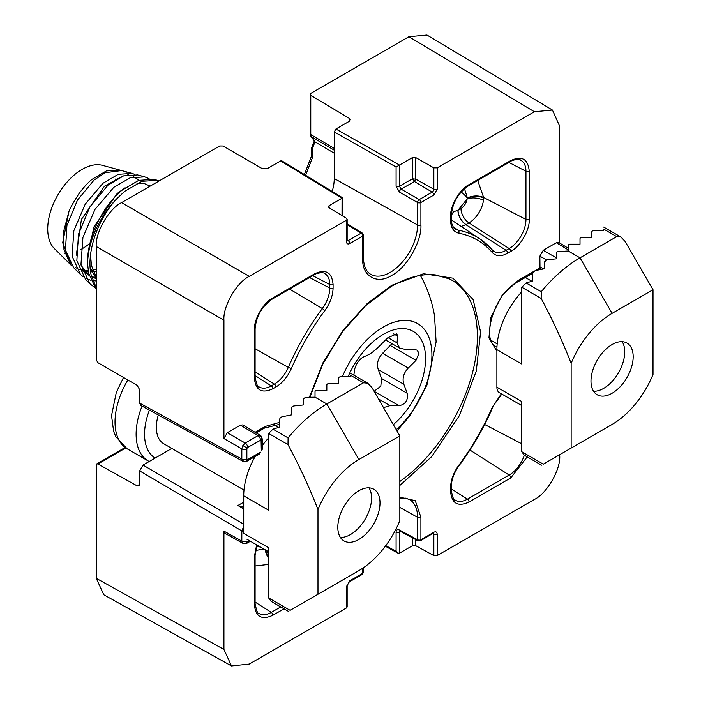 <?xml version="1.0" encoding="UTF-8"?>
<svg xmlns="http://www.w3.org/2000/svg" width="701" height="701" viewBox="0 0 701 701"><rect width="100%" height="100%" fill="white"/><g stroke="black" fill="none" stroke-linecap="round" stroke-linejoin="round"><path stroke-width="1.05" d="M309.369 397.222L323.073 362.566L343.394 329.829L367.368 303.367L391.815 285.289L423.535 273.74L453.039 278.174L473.166 299.625L480.597 332.02L476.259 371.153L459.278 415.772L431.614 456.693L399.833 485.478M496.886 351.245L488.956 337.9L490.691 317.833L502.082 295.287L518.407 280.277L533.373 271.637M568.196 248.172L558.741 242.52L556.331 242.739L543.257 250.292L539.875 256.137L539.998 267.817C540.375 269.184 540.629 269.061 540.743 267.431M559.713 243.098L559.713 126.346L552.449 110.048L534.39 111.731L437.196 167.846L433.849 167.846L433.849 189.244A2.348 1.358 -60 0 1 432.184 192.118L419.251 199.592A2.383 1.332 120 0 0 417.559 202.51L417.559 224.96A38.748 22.371 -60 0 1 400.49 264.119A38.748 22.371 -60 0 1 370.549 274.196C366.053 271.541 363.679 265.994 363.433 257.556L363.433 235.107A2.383 1.376 180 0 1 362.732 236.079L349.79 243.554C347.775 244.483 346.662 243.834 346.443 241.626L346.443 220.245L249.249 276.36C236.719 282.284 222.795 306.398 223.926 320.208L223.926 438.554L227.308 432.701L240.382 425.156L242.791 424.929L260.483 435.505M437.196 167.846L437.196 189.226L433.849 195.027L420.907 202.501L420.907 224.942C422.011 241.214 406.466 268.15 391.815 275.327C377.173 285.053 361.62 276.089 362.732 258.529L362.732 236.079A2.383 1.376 -120 0 0 361.076 233.179A2.383 1.376 -58.3 0 1 362.303 233.082L363.433 235.107M255.111 432.289L265.232 426.453L279.576 422.396M346.443 607.969L346.443 586.588A2.383 1.376 0 0 0 347.144 585.615L347.144 606.996L346.443 607.969L249.249 664.084L231.496 665.95L223.926 649.468L223.926 531.13L224.942 533.321L242.844 543.31L241.827 541.102L241.827 530.92L243.711 526.398M346.443 586.588L349.79 580.796L362.732 573.322L362.732 568.239M399.833 497.167L415.264 500.654L420.907 517.285L420.907 539.735L433.849 532.261C435.864 531.332 436.977 531.98 437.196 534.197L437.196 555.578L534.39 499.462C546.92 493.53 560.844 469.416 559.713 455.606L559.713 454.686M284.028 608.827L272.873 615.268C261.71 620.376 255.55 616.819 254.393 604.595L254.393 556.419L256.662 544.861M527.187 456.877L510.766 477.924L469.039 502.012C457.876 507.121 451.716 503.563 450.559 491.34L450.559 487.8C450.752 480.194 453.494 472.684 458.787 465.289C472.176 447.212 483.357 427.855 492.312 407.22L501.355 393.796M450.559 216.653C449.858 206.313 459.733 189.2 469.039 184.643L510.766 160.555C521.93 155.438 528.09 158.996 529.246 171.228L529.246 219.404C529.947 229.744 520.072 246.848 510.766 251.414L507.69 253.184C501.206 256.715 496.08 256.505 492.312 252.553C483.357 242.266 472.185 235.816 458.787 233.196C453.494 231.917 450.752 227.58 450.559 220.193L450.559 216.653A2.383 1.376 0 0 0 451.26 215.68C452.347 203.001 458.103 193.02 468.54 185.739L510.267 161.651A2.383 1.376 -120 0 0 510.766 160.555M314.6 273.811C325.763 268.693 331.923 272.251 333.08 284.475L333.08 288.023C332.887 295.629 330.145 303.13 324.852 310.534C311.454 328.603 300.282 347.959 291.327 368.595C287.568 376.884 282.442 383.009 275.949 386.987L272.873 388.757C261.71 393.866 255.55 390.308 254.393 378.084L254.393 329.908C253.692 319.568 263.567 302.455 272.873 297.899L314.6 273.811A2.383 1.376 60 0 1 314.109 274.897C316.449 272.715 324.397 272.233 324.432 273.416A23.755 13.713 -60 0 1 329.794 284.527A2.383 1.376 0 0 0 333.08 284.475M399.947 530.92L399.999 531.139A2.383 1.376 -61.7 0 1 399.465 530.026C397.414 529.141 396.293 529.816 396.091 532.041L396.091 551.31L397.826 553.08L399.465 553.212L412.407 545.737L412.407 537.807M437.196 555.578L433.849 555.613L415.754 545.702L412.407 545.737M125.12 447.51L96.738 463.904L96.239 465L96.239 578.299L103.809 594.781L231.496 665.95M139.648 484.391L137.116 485.854L138.903 486.012L139.648 484.365L139.648 470.906L143.03 465.061L171.85 448.421M137.116 485.854L97.921 464.009L125.751 447.939M96.738 463.904L97.921 464.009M243.711 507.34L237.919 505.509L243.711 509.031M342 215.575L342.035 198.234L280.61 160.932L267.274 168.634L262.235 168.626L223.032 145.992L219.676 145.983L121.553 202.633C109.023 208.565 95.108 232.679 96.239 246.489L96.239 359.788L97.921 362.697L137.116 385.322L139.648 389.686L139.648 403.136L140.673 405.344L242.879 461.284L244.807 461.775A3.584 2.778 -90 0 0 247.339 459.654L246.866 459.059L246.866 448.877A3.584 2.068 180 0 1 241.827 448.885L223.926 438.554M341.974 198.252L329.032 205.717L329.032 207.689M346.443 220.245L347.144 219.264L346.478 218.291L329.006 207.671L328.331 206.699L329.032 205.717M552.449 110.048L426.97 35.05L408.911 36.732L310.788 93.382L310.087 94.363L310.087 133.584A2.383 1.376 0 0 0 310.771 134.548L310.771 95.336L310.087 94.363M310.771 95.336L349.291 118.364L350.316 119.827L349.273 121.299L335.928 129.002L334.237 131.919L396.091 167.022L412.407 157.585L415.754 157.585L433.849 167.846M538.456 269.92L540.436 268.772M399.999 531.139L418.085 540.865A2.383 1.376 -61.7 0 1 417.559 539.752A2.383 1.376 0 0 0 420.907 539.735A2.383 1.376 60 0 1 420.407 540.83L433.349 533.128M243.711 531.481A3.584 2.068 180 0 1 241.827 530.92L139.648 470.906M260.483 452.171L247.716 459.541A3.584 2.068 60 0 1 246.971 461.179L244.807 461.775A3.584 2.778 -90 0 1 243.72 461.495L241.827 459.067A3.584 2.068 0 0 0 246.866 459.059M280.61 160.932L281.82 160.827L342.701 197.848L342.701 215.996M332.169 191.443A36.724 21.205 120 0 0 334.237 178.51L334.237 131.919M461.179 226.458L465.902 224.679L506.096 250.31A23.755 13.713 -60 0 1 493.784 251.221A23.755 13.713 -60 0 1 492.601 250.257M483.637 197.997L483.471 200.284A11.935 5.696 -172.6 0 0 467.146 198.918L467.383 198.173A11.935 6.449 179.8 0 1 483.637 197.997L483.637 197.454A11.935 6.598 -2.2 0 0 467.418 198.015L464.474 188.665M396.091 532.041A2.383 1.376 0 0 0 399.439 532.024L399.789 531.043M437.196 189.226A2.383 1.376 180 0 1 433.849 189.244L415.754 179.158L412.407 178.781L414.405 181.498L401.156 189.147A2.383 1.332 120 0 0 399.465 192.065L417.559 202.51A2.383 1.376 180 0 0 420.907 202.501A2.383 1.376 60 0 0 419.251 199.592L401.156 189.147L399.439 186.273A2.383 1.376 180 0 1 396.091 186.291L399.465 192.065M311.358 151.022L311.358 151.022A2.383 1.761 -20.9 0 0 311.524 151.328L312.19 149.076A2.383 0.508 -158.8 0 1 311.446 148.349L311.524 151.328M334.237 153.195L314.994 141.856L310.858 136.222A2.383 1.884 -35.1 0 0 311.34 136.66L334.237 150.18M268.606 554.395A11.935 5.696 52.6 0 1 266.643 550.627M265.276 549.838A11.935 6.598 -117.8 0 0 268.606 558.285M255.593 550.451L263.997 549.102M451.847 210.212L453.608 211.649A11.935 7.001 -45.5 0 0 451.26 215.969M453.608 211.649L457.919 210.353A11.935 6.879 -119.9 0 0 465.902 224.679L466.042 224.592A11.935 6.887 -120 0 1 458.042 210.247L460.969 208.556C464.299 206.331 466.358 203.124 467.146 198.918L457.919 210.353M311.647 151.574L311.665 155.692L304.357 174.523M305.601 175.285L312.786 156.779A3.584 0.754 -158.8 0 1 311.665 155.692M268.606 557.514A11.935 6.449 60.2 0 1 265.477 549.952M461.162 191.951A11.935 2.524 38.8 0 1 467.383 198.173L467.418 198.015M358.903 490.718A29.836 17.227 120 0 0 339.415 517.005A29.836 17.227 120 0 0 343.989 540.918A29.836 17.227 120 0 0 358.903 539.437A29.836 17.227 120 0 0 378.4 513.15A29.836 17.227 120 0 0 373.826 489.237A29.836 17.227 120 0 0 358.903 490.718M279.576 419.259L279.576 427.172L279.576 419.259L280.277 417.726L281.968 416.788L291.388 414.922L291.388 407.982L292.089 406.676L293.78 405.975L303.209 404.994L303.209 398.904L305.592 397.327L315.021 397.169L315.021 391.719A2.383 1.376 180 0 1 315.722 390.746A2.383 1.376 180 0 1 317.413 390.343L326.841 390.343L326.841 384.902A2.383 1.376 180 0 1 329.225 383.526L338.653 383.526L338.653 378.076A2.383 1.376 180 0 1 341.036 376.7L350.465 376.7L350.465 375.237C350.465 372.608 350.465 372.608 350.465 375.237L363.547 382.79L367.771 383.21L371.986 387.662L399.833 435.899L358.903 459.532L326.841 403.986L363.547 382.79M315.021 397.169L326.841 403.986A113.378 65.465 120 0 0 288.085 437.888L287.997 444.627C299.397 465.885 309.395 487.519 317.974 509.531L317.974 594.255L358.903 570.623A68.032 39.274 -60 0 0 399.833 520.624L399.833 435.899M317.974 594.255L290.126 610.334L268.606 597.909L268.606 547.726L243.711 533.347L243.711 495.835A57.885 33.42 -60 0 1 255.146 456.465M262.376 445.398A57.885 33.42 -60 0 1 268.606 437.976M317.974 509.531A68.032 39.274 -60 0 1 358.903 459.532M326.841 589.138L358.903 570.623L326.841 589.138A113.378 65.465 120 0 0 327.113 588.98M243.711 495.835L268.606 510.205L268.606 433.428L287.997 444.627M338.653 378.076L338.653 383.526M326.841 384.902L326.841 390.343M290.126 610.334C287.848 611.649 287.848 611.649 290.126 610.334C287.848 611.649 287.848 611.649 290.126 610.334L290.126 610.334M279.576 427.172L272.969 429.161L268.606 433.428M268.606 597.909L271.077 601.353L288.383 611.342M303.209 398.904L303.209 404.994M291.388 407.982L291.388 414.922M612.087 393.27A29.836 17.227 120 0 0 631.575 366.974A29.836 17.227 120 0 0 627.001 343.069A29.836 17.227 120 0 0 612.087 344.541A29.836 17.227 120 0 0 592.59 370.838A29.836 17.227 120 0 0 597.164 394.751A29.836 17.227 120 0 0 612.087 393.27M591.828 231.908L591.828 237.35L591.828 231.908A2.383 1.376 180 0 1 592.529 230.936A2.383 1.376 180 0 1 594.211 230.533L603.64 230.533L603.64 229.069C603.64 226.441 603.64 226.441 603.64 229.069L616.722 236.623L620.946 237.043L625.161 241.495L653.017 289.732L653.017 374.457A68.032 39.274 -60 0 1 612.087 424.455L580.016 442.971A113.378 65.465 120 0 0 580.288 442.813M580.016 238.734L580.016 244.176L580.016 238.734A2.383 1.376 180 0 1 580.717 237.753A2.383 1.376 180 0 1 582.4 237.35L591.828 237.35M556.384 252.737L556.384 258.827L556.384 252.737L557.085 251.65L568.196 250.993L568.196 245.552A2.383 1.376 180 0 1 570.588 244.176L580.016 244.176M571.149 363.355A68.032 39.274 -60 0 1 612.087 313.365L580.016 257.819A113.378 65.465 120 0 0 541.26 291.721L541.172 298.451C552.572 319.717 562.57 341.352 571.149 363.355L571.149 448.079L543.301 464.158L521.781 451.742L521.781 401.55L496.886 387.18L496.886 349.659A57.885 33.42 -60 0 1 521.781 291.8M496.886 349.659L521.781 364.038L521.781 287.252L541.172 298.451M521.781 405.59L499.357 392.639A11.935 6.887 -60 0 1 496.886 387.18M521.781 451.742L524.252 455.186L541.558 465.175M543.301 464.158C541.023 465.473 541.023 465.473 543.301 464.158C541.023 465.473 541.023 465.473 543.301 464.158L543.301 464.158M571.149 448.079L612.087 424.455M612.087 313.365L653.017 289.732M532.751 280.996L532.751 273.083L532.751 280.996L526.144 282.994L521.781 287.252M568.196 250.993L580.016 257.819L616.722 236.623M532.751 273.083L535.143 270.612L544.572 268.746L544.572 261.806L546.955 259.808L556.384 258.827M544.572 261.806L544.572 268.746M342.395 376.7A68.628 39.624 -60 0 1 392.84 322.618A68.628 39.624 -60 0 1 431.185 345.812A68.628 39.624 -60 0 1 396.231 429.652M96.239 287.708L91.051 274.573C86.214 252.395 97.719 219.106 116.848 198.698L124.664 191.329L141.926 181.296L157.497 180.341L153.826 179.342L138.719 180.35L121.913 190.304C102.241 206.383 86.679 238.673 87.59 263.637L88.624 273.171L96.239 289.478M87.59 263.637A63.852 36.864 -60 0 1 116.848 198.698M157.497 180.341L159.215 180.893M80.755 249.547A48.632 28.075 120 0 0 88.002 244.807A48.632 28.075 120 0 0 89.211 243.843M115.367 179.824A48.632 28.075 120 0 0 115.139 179.018M119.731 170.045L102.486 165.348A48.632 28.075 120 0 0 76.199 173.384A48.632 28.075 120 0 0 54.406 248.618L71.09 265.162L62.687 242.695L68.882 211.781C69.39 209.406 72.781 203.316 79.055 193.502C83.918 187.009 88.273 182.269 92.129 179.281L106.447 170.895L120.476 170.273M128.195 174.645L126.092 172.779M121.615 170.562L105.246 172.7L94.109 180.017L77.46 200.1L66.91 225.564L65.456 250.108L73.684 267.738L80.44 274.424L72.072 256.172L73.868 230.699L85.198 204.193L102.942 183.285L118.285 174.295L132.112 173.419L134.75 174.374M64.948 253.411A48.632 28.075 120 0 0 66.122 253.482M144.809 176.88L137.58 174.917L123.586 175.872L108.007 185.16L89.93 206.83L78.486 234.213L76.838 260.658L85.645 279.594L89.781 283.695L80.966 264.4L82.92 237.464L94.977 209.406L113.807 187.307L130.106 177.8L144.809 176.88L149.05 178.641M96.239 280.961L92.734 280.637M90.674 280.216L85.583 278.244M83.165 276.737L80.44 274.424M94.521 287.331L89.781 283.695M420.311 275.414A116.962 67.524 -60 0 1 422.212 278.77C428.258 290.477 432.368 302.85 434.524 315.871L436.118 341.965L426.918 385.121L410.067 415.623L396.968 430.931M383.517 407.631L390.036 405.651L378.54 399.018M391.955 343.674L382.606 353.295C377.909 358.36 376.463 363.766 378.26 369.532L403.872 384.323L407.158 393.27C408.289 400.192 405.599 404.346 399.079 405.721L390.036 405.651M403.872 384.323C402.067 378.593 403.513 373.177 408.219 368.078L415.973 360.358L419.032 353.111L416.999 350.141L414.168 349.422L405.125 349.361L399.693 348.143L397.011 342.833L387.96 337.602M348.09 376.7A59.673 34.454 -60 0 1 391.92 330.39A59.673 34.454 -60 0 1 424.946 350.675A59.673 34.454 -60 0 1 393.331 424.64M378.26 369.532L381.546 378.479L380.809 386.172L374.755 390.825M353.891 375.193L354.487 369.856C355.889 364.389 358.579 360.235 362.566 357.396L367.613 355.153C371.022 353.584 375.184 350.351 380.082 345.444L387.837 337.716L396.819 333.869L397.721 336.191L397.011 342.833M622.173 341.685A29.836 17.227 -60 0 1 624.74 351.849A29.836 17.227 -60 0 1 603.64 388.398A29.836 17.227 -60 0 1 601.178 389.651A29.836 17.227 -60 0 1 593.554 391.254M368.998 487.852A29.836 17.227 -60 0 1 371.565 498.025A29.836 17.227 -60 0 1 350.465 534.565A29.836 17.227 -60 0 1 340.379 537.422M158.312 415.001A35.804 20.671 120 0 0 163.78 443.768L244.001 490.078M149.427 410.138A52.514 30.318 120 0 0 155.14 458.068M142.058 406.098A58.481 33.762 120 0 0 148.226 460.969A58.481 33.762 120 0 0 149.199 461.495M309.886 397.213L323.03 363.653L342.193 332.186L365.677 305.645L391.324 286.385C407.342 277.272 422.055 273.443 435.479 274.906L449.543 278.963A123.297 71.187 -60 0 1 477.399 336.646A123.297 71.187 -60 0 1 399.833 481.491M535.152 270.612L539.998 267.817M437.196 534.197A2.383 1.376 180 0 1 433.849 534.215L433.849 555.613M433.849 532.261A2.383 1.376 60 0 1 433.349 533.356M433.525 533.268A2.348 1.358 -60 0 1 433.849 534.215L432.841 533.654M420.907 517.285A2.383 1.376 180 0 1 417.559 517.303L417.559 539.752L399.465 530.026M399.833 498.271L405.59 498.148L409.296 499.436A38.748 22.371 -60 0 1 417.559 517.303L399.833 507.428M349.79 580.796A2.383 1.376 60 0 1 349.3 581.883L362.242 574.417A2.383 1.376 -120 0 0 362.732 573.322A2.383 1.376 0 0 0 363.433 572.349L363.433 567.766M223.926 649.468L96.239 578.299M223.926 531.13L241.827 541.102A3.584 2.068 0 0 0 246.866 541.093L247.716 541.575L249.346 540.637M243.711 502.17L237.919 505.509M265.232 426.453A3.584 2.068 60 0 1 264.487 428.092L278.297 424.666L279.576 424.955M223.926 320.208L96.239 246.489M139.648 403.136L241.827 459.067L241.827 448.885L242.826 445.564L245.201 443.041L227.308 432.701M249.249 276.36L121.553 202.633M346.443 241.626A2.383 1.376 0 0 0 347.144 240.645L347.144 219.264M349.79 243.554A2.383 1.376 -120 0 0 348.134 240.645A2.348 1.358 -60 0 1 347.153 240.846M347.144 224.565L361.076 233.179L348.134 240.645L347.144 240.057M362.732 258.529A2.383 1.376 0 0 0 363.433 257.556M420.907 224.942A2.383 1.376 180 0 1 417.559 224.96L334.237 178.51M433.849 195.027A2.383 1.376 -120 0 0 432.184 192.118L414.405 181.498L415.754 179.158L415.754 157.585M534.39 111.731L408.911 36.732M335.928 129.002L399.465 165.05M518.407 280.277A3.584 2.068 60 0 1 517.662 281.916L532.751 273.206M496.948 347.144A38.73 22.362 -60 0 1 496.317 346.785C480.974 341.562 493.495 293.684 517.662 281.916M254.393 556.419A2.383 1.376 -0 0 0 255.094 555.437L257.074 545.098M254.393 604.595A2.383 1.376 0 0 0 255.094 603.622L255.094 555.437M272.873 615.268A2.383 1.376 -120 0 0 271.278 612.394A23.755 13.713 -60 0 1 258.967 613.305C257.889 614.286 256.592 611.062 255.094 603.622M280.742 606.935L271.278 612.394L255.094 602.071M492.312 407.22L501.811 394.058M458.787 465.289L459.015 465.736C472.518 447.51 483.786 427.996 492.821 407.193M450.559 487.8A2.383 1.376 0 0 0 451.26 486.827C451.409 479.834 453.994 472.798 459.015 465.736M450.559 491.34A2.383 1.376 0 0 0 451.26 490.367L451.26 486.827M469.039 502.012A2.383 1.376 -120 0 0 467.436 499.138A23.755 13.713 -60 0 1 455.133 500.05C454.046 501.04 452.758 497.806 451.26 490.367M510.766 477.924A2.383 1.376 -120 0 0 509.163 475.05L467.436 499.138L451.26 488.816M524.33 455.229A23.755 13.713 -60 0 1 509.163 475.05L469.907 450.016M469.039 184.643A2.383 1.376 60 0 1 468.54 185.739M450.559 220.193A2.383 1.376 0 0 0 451.26 219.22L451.26 215.68M458.787 233.196A2.383 1.91 -79.1 0 0 458.121 230.121A23.755 13.713 -60 0 1 455.133 228.903C454.134 229.437 450.568 222.559 451.26 219.22M492.312 252.553A2.383 1.91 -40.9 0 0 492.435 250.02L479.957 238.971A173.173 99.98 120 0 0 458.121 230.121L453.091 226.774M492.12 249.74A173.173 99.98 120 0 0 479.957 238.971L451.269 219.851M507.69 253.184A2.383 1.376 -120 0 0 506.096 250.31L509.163 248.54L468.969 222.9A20.776 11.996 120 0 0 483.471 200.284M510.766 251.414A2.383 1.376 -120 0 0 509.163 248.54A23.755 13.713 -60 0 0 525.96 219.457A2.383 1.376 180 0 0 529.246 219.404M529.246 171.228A2.383 1.376 180 0 1 525.96 171.272L525.96 219.457L483.637 197.454L477.688 180.455M510.267 161.651C512.615 159.46 520.563 158.987 520.589 160.161A23.755 13.713 -60 0 1 525.96 171.272L508.926 162.422M272.873 297.899A2.383 1.376 60 0 1 272.382 298.985C261.946 306.267 256.18 316.247 255.094 328.927A2.383 1.376 -0 0 1 254.393 329.908M254.393 378.084A2.383 1.376 0 0 0 255.094 377.112L255.094 328.927M272.873 388.757A2.383 1.376 -120 0 0 271.278 385.883A23.755 13.713 -60 0 1 258.967 386.794C257.889 387.776 256.592 384.551 255.094 377.112M275.949 386.987A2.383 1.376 -120 0 0 274.345 384.113L271.278 385.883L255.094 375.561M291.327 368.595L288.321 367.403A23.755 13.713 -60 0 1 274.345 384.113L255.094 371.837M324.852 310.534L322.311 308.528A173.173 99.98 120 0 0 288.321 367.403L255.094 348.756M333.08 288.023A2.383 1.376 180 0 1 329.794 288.067A23.755 13.713 -60 0 1 322.311 308.528L289.548 289.075M312.769 275.677L329.794 284.527L329.794 288.067L309.535 277.535M396.091 551.31L385.76 545.65M415.754 545.702L415.754 539.612M243.711 524.199L143.03 465.061M242.94 543.354L246.971 543.214A3.584 2.068 -120 0 0 247.716 541.575M396.091 167.022L396.091 186.291M334.237 148.402L310.771 134.548L311.34 136.66L314.994 141.856L312.19 149.076L312.786 156.779M349.291 118.364L349.291 121.282M556.331 242.739L568.196 249.836M255.094 565.996L268.606 564.419M484.645 424.491L521.781 443.794M399.439 553.22L399.439 532.024L400.508 531.411M242.826 543.293A3.584 2.927 -60 0 0 247.12 541.636M242.826 445.564L247.12 448.044L247.716 447.413A3.584 2.068 -120 0 0 245.201 443.041L257.977 435.663L240.382 425.156M246.866 448.877L247.12 448.044M247.716 447.413L261.079 439.983L261.324 450.708M412.407 157.585L412.407 178.781L399.439 186.273L399.439 165.068M543.257 250.292L556.384 257.872M543.634 268.921L539.875 266.862M460.969 208.556A11.935 6.887 60 0 0 468.969 222.9L466.042 224.592M260.483 440.035A3.584 2.068 -120 0 0 257.977 435.663L260.369 435.435A3.584 2.927 120 0 1 261.079 439.983M262.376 449.245L262.376 439.063A3.584 2.068 180 0 1 261.324 440.526M539.875 256.137L546.421 259.913M260.877 547.297A11.935 2.524 -158.8 0 1 256.785 545.939M288.085 437.888L272.969 429.161M541.26 291.721L526.144 282.994M96.239 277.097L91.463 265.513L90.508 254.901M96.239 278.63L91.586 276.895M89.141 275.423L81.132 265.469M96.239 271.208L90.604 271.97M88.396 271.979L82.438 271.007M79.283 269.771L75.401 267.309M96.239 278.542L90.14 267.624M88.387 251.44L94.074 226.712L117.172 193.476L125.12 187.772M136.958 183.32L144.108 183.46L150.154 186.124M96.239 277.789L91.498 276.571M89.158 275.511L81.947 269.307M76.286 255.182L81.412 219.404L104.51 186.168L121.939 176.486M133.707 176.801L139.157 180.201M96.239 269.377L90.411 270.551M88.195 270.717L84.795 270.621M69.618 262.419L63.957 249.626L63.519 231.768L68.882 211.781M408.219 368.078L382.606 353.295M390.369 345.567L415.973 360.358M407.158 393.27L381.546 378.479M399.079 405.721L374.08 391.289M393.708 333.878L397.721 336.191M127.871 379.986A58.481 33.762 120 0 0 127.126 448.789L115.849 436.741L113.615 431.36L111.538 415.588L116.296 392.437L123.507 377.462M349.3 581.883L347.144 585.615M256.145 432.911L264.487 428.092M493.784 251.221L492.435 250.02M314.109 274.897L272.382 298.985M385.331 546.237L397.826 553.08M418.085 540.865L420.407 540.83M362.242 574.417L363.433 572.349M246.971 461.179L259.747 453.81M347.144 223.707L362.303 233.082M310.858 136.222L310.087 133.584M314.267 141.067L311.446 148.349M541.4 269.333L540.375 268.772M250.388 541.242L246.971 543.214M262.376 439.063L260.395 435.444M350.465 373.221L367.771 383.21M268.606 551.757L246.866 539.209M603.64 227.054L620.946 237.043M121.264 170.466L132.112 173.419M385.532 339.967L399.693 348.143M525.347 277.482L531.866 281.25M491.252 340.493L497.175 343.911M273.881 424.648L278.691 427.426M127.126 448.789L148.226 460.969"/></g></svg>
